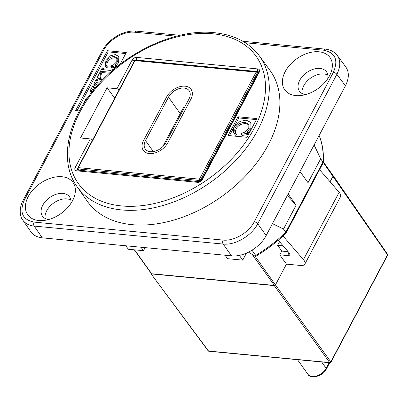 <?xml version="1.0" encoding="UTF-8"?>
<svg xmlns="http://www.w3.org/2000/svg" width="408" height="408" viewBox="0 0 408 408"><rect width="100%" height="100%" fill="white"/><g stroke="black" fill="none" stroke-linecap="round" stroke-linejoin="round"><path stroke-width="0.61" d="M184.538 107.421L183.549 107.324L162.649 146.804M145.493 140.612L168.484 97.196A12.832 8.451 144.4 0 1 178.944 88.689A12.832 8.451 144.4 0 1 189.134 90.693A12.832 8.451 144.4 0 1 188.919 99.139L165.934 142.56A12.832 8.451 144.4 0 1 155.474 151.067A12.832 8.451 144.4 0 1 145.284 149.058A12.832 8.451 144.4 0 1 145.493 140.612L153.347 151.577M143.601 140.434L166.591 97.017A15.208 10.016 144.4 0 1 178.984 86.929A15.208 10.016 144.4 0 1 191.066 89.311A15.208 10.016 144.4 0 1 190.816 99.323L167.826 142.739A15.208 10.016 144.4 0 1 155.433 152.821A15.208 10.016 144.4 0 1 143.351 150.445A15.208 10.016 144.4 0 1 143.601 140.434L166.591 97.017A15.208 10.016 144.4 0 1 178.934 86.95A15.208 10.016 144.4 0 1 191.02 89.25A15.208 10.016 144.4 0 1 190.816 99.323L167.826 142.739A15.208 10.016 144.4 0 1 155.377 152.842A15.208 10.016 144.4 0 1 143.305 150.384A15.208 10.016 144.4 0 1 143.601 140.434M387.6 255.209A0.949 0.949 0 0 0 387.544 254.22A0.949 0.627 145.3 0 1 387.518 254.842A0.949 0.433 27.9 0 1 387.6 255.209L330.913 362.268A0.949 0.433 -152.1 0 0 330.837 361.901A0.949 0.632 144.3 0 1 329.679 362.574A0.949 0.571 95.4 0 0 329.985 362.768L208.855 351.247A0.949 0.571 -84.6 0 1 208.554 351.053L151.011 273.737L151.011 273.136M151.383 273.926L274.283 285.62L329.679 362.574L208.554 351.053A0.949 0.627 143.5 0 1 208.182 350.865A0.949 0.949 0 0 0 208.855 351.247M323.233 162.43L387.518 254.842L330.837 361.901L275.436 284.947L274.283 285.62M275.436 284.947L255.117 256.244M252.205 254.464L274.385 285.427A0.949 0.627 -35.6 0 0 275.538 284.748L286.457 264.129L279.791 254.827L281.775 251.083L277.639 245.31L279.551 241.704M274.385 285.427L151.684 273.753L134.553 249.834M134.298 249.813L151.312 273.559A0.949 0.627 -35.6 0 0 151.684 273.753M330.057 181.79L333.05 176.134A0.949 0.627 -35.6 0 0 333.066 175.511A0.949 0.627 -35.6 0 0 333.066 175.506L323.269 161.838M201.083 180.499L200.598 179.816L257.285 72.757A0.949 0.627 -36.5 0 0 257.295 72.124A0.949 0.949 0 0 0 256.622 71.747A0.949 0.571 95.4 0 0 256.117 72.109A0.949 0.433 27.9 0 1 257.285 72.757L258.198 72.838M200.598 179.816A0.949 0.433 -152.1 0 0 199.43 179.168A0.949 0.571 95.4 0 0 199.446 180.494A0.949 0.617 -35.5 0 0 200.598 179.816L201.516 179.897M256.923 71.936A0.949 0.571 95.4 0 0 256.622 71.747L135.492 60.221A0.949 0.949 0 0 0 134.564 60.721A0.949 0.433 27.9 0 1 134.987 60.583A0.949 0.571 -84.6 0 1 135.492 60.221M283.111 245.83L277.639 245.31M288.165 251.69L281.775 251.083M278.246 240.2L289.007 252.664A4.753 2.157 -152.1 0 1 289.705 254.883A4.753 2.157 -152.1 0 1 287.584 255.566L279.791 254.827M78.3 167.647A0.949 0.433 -152.1 0 0 77.877 167.78A0.949 0.949 0 0 0 77.938 168.769A0.949 0.627 -34.7 0 0 78.321 168.968A0.949 0.571 -84.6 0 1 78.3 167.647L134.987 60.583L256.117 72.109L199.43 179.168L78.3 167.647M246.417 253.159L242.729 260.125L239.328 255.382M225.114 255.235L227.588 258.687L242.729 260.125M145.115 247.625L143.494 250.685L141.02 247.233M125.878 245.794L128.352 249.247L143.494 250.685M286.457 264.129L300.609 265.475A9.506 4.315 27.9 0 0 304.847 264.109A9.506 4.315 27.9 0 0 303.45 259.666L283.004 235.977M304.847 264.109L340.517 196.738A9.506 4.315 -152.1 0 0 339.125 192.296L303.45 259.666M319.607 169.687L339.125 192.296M286.049 233.07L285.789 232.239A109.319 72.007 144.4 0 1 255.724 255.403L255.612 256.408C266.699 249.798 276.833 242.041 286.003 233.131L323.207 162.746C323.921 152.975 322.611 144.019 319.28 135.874L319.138 135.629A109.319 72.007 144.4 0 1 322.968 162.017L320.678 158.819L314.104 144.973M323.207 162.746L322.968 162.017L285.789 232.239L283.494 229.041L272.457 223.635M255.724 255.403L252.022 250.237M287.334 195.534L296.142 205.163L283.494 229.041M92.555 140.056A1.902 0.862 -152.1 0 0 90.341 138.914L80.498 137.981L107.064 87.807L116.907 88.74A1.902 0.862 27.9 0 1 119.121 89.888M238.017 116.785L256.943 118.585L247.034 137.302L228.108 135.502L238.017 116.785L238.853 117.948L256.397 119.615M259.304 55.82L269.897 70.247A112.384 74.026 144.4 0 1 249.084 172.074A112.384 74.026 144.4 0 1 132.014 224.66A112.384 74.026 144.4 0 1 87.19 201.144L76.933 186.476A112.174 73.889 -35.6 0 0 121.676 209.941A112.174 73.889 -35.6 0 0 238.532 157.457A112.174 73.889 -35.6 0 0 259.304 55.82C249.171 42.432 234.172 34.726 214.312 32.691C174.471 28.223 121.513 53.861 92.366 91.504C66.32 123.762 59.696 162.619 76.933 186.476M296.142 205.163L288.145 193.999M320.678 158.819L308.03 182.702L300.038 171.544M229.49 135.629L238.853 117.948M247.534 132.605L248.365 133.768L247.957 134.543L242.194 135.425L241.358 134.263L247.126 133.38L247.534 132.605L246.713 132.172L250.033 128.393L250.186 122.135L246.146 120.11L240.031 121.416L234.421 126.832C233.31 128.882 233.075 130.769 233.723 132.483L234.646 134.079L235.666 133.238M249.201 124.873L245.963 123.609C241.556 123.558 238.338 125.231 236.298 128.637C235.268 130.698 235.345 132.631 236.533 134.441L235.477 135.242L234.35 133.702L235.477 135.242M250.186 122.135L251.017 123.298L250.864 129.555L247.544 133.334M247.957 134.543L247.126 133.38M236.533 134.441L235.696 133.278C234.513 131.468 234.432 129.535 235.462 127.474C237.502 124.068 240.725 122.395 245.126 122.446L248.86 124.261L248.788 128.464L244.596 132.238L241.607 133.232L241.358 134.263M248.492 252.2L255.49 256.469M245.269 42.753L323.631 50.21C335.371 52.607 338.615 59.991 333.367 72.364A2.851 1.295 27.9 0 1 336.875 74.307L345.418 85.833C349.171 78.362 349.289 72.053 345.775 66.902L337.186 55.32M345.418 85.833L266.149 235.554L257.744 223.763L336.875 74.307C340.619 66.841 340.741 60.527 337.232 55.381C334.366 51.704 330.337 49.613 325.145 49.113A2.851 1.714 95.4 0 0 323.631 50.21M333.367 72.364L254.23 221.819C248.742 232.647 233.896 241.352 223.094 240.088A2.851 1.714 95.4 0 0 223.145 244.061L231.55 255.847C243.556 257.254 260.044 247.579 266.149 235.554M231.55 255.847L42.305 237.844L34.165 226.083L223.145 244.061C235.141 245.458 251.634 235.783 257.744 223.763A2.851 1.295 27.9 0 0 254.23 221.819M22.715 220.004L30.896 231.831C33.38 235.299 37.179 237.303 42.305 237.844M70.849 200.032A16.636 10.96 -35.6 0 0 53.581 203.097A16.636 10.96 -35.6 0 0 45.13 218.459M327.828 75.087A16.636 10.96 -35.6 0 0 310.559 78.147A16.636 10.96 -35.6 0 0 302.109 93.514M107.064 87.807L114.724 98.19M79.438 110.971L75.659 110.614L107.365 50.725L126.291 52.525L120.023 64.367M61.975 176.735A27.805 18.314 144.4 0 1 73.165 199.456A27.805 18.314 144.4 0 1 43.835 220.463A27.805 18.314 144.4 0 1 27.117 198.91A27.805 18.314 144.4 0 1 61.975 176.735M318.954 51.791A27.805 18.314 144.4 0 1 330.143 74.511A27.805 18.314 144.4 0 1 300.813 95.518A27.805 18.314 144.4 0 1 284.095 73.965A27.805 18.314 144.4 0 1 318.954 51.791M107.365 50.725L108.197 51.887L125.746 53.555M77.036 110.741L108.197 51.887M93.595 90.499L91.672 92.009L90.984 91.943L90.153 90.78L90.836 90.846L92.764 89.337L94.024 89.454M95.426 87.771L93.004 87.368L93.442 85.93L94.273 87.093L93.988 87.638M109.482 73.216L102.413 72.593L101.266 74.251L100.562 77.969M100.812 78.183L101.643 79.346L100.96 80.147L98.17 78.372L97.339 77.209L100.128 78.984L100.812 78.183L100.042 77.382L100.434 73.088L101.582 71.431L110.537 72.262M113.868 69.35L112.924 68.932L110.899 70.451L103.178 69.717L102.469 69.467L102.944 67.983L103.775 69.146L103.464 69.743M115.576 65.285L116.413 66.448L116.056 67.116L111.654 67.927L110.823 66.764L115.224 65.953L115.576 65.285L114.985 64.913L117.708 61.644L117.994 56.008L115.24 54.59L110.543 55.779L105.998 60.471L105.152 65.321L105.759 66.683L106.6 65.979C105.805 64.444 105.856 62.791 106.753 61.011C108.487 58.074 111.012 56.605 114.337 56.605L116.907 57.9L116.759 61.725L113.383 64.999L111.068 65.882L110.823 66.764M117.234 58.523L115.168 57.768C111.848 57.768 109.319 59.237 107.584 62.174C106.687 63.954 106.636 65.606 107.431 67.142L106.59 67.845L105.759 66.683M117.994 56.008L118.825 57.171L118.539 62.807L115.816 66.076M98.761 83.972L97.288 83.834L95.207 85.333L94.518 85.272L93.687 84.109L94.37 84.17L96.456 82.671L99.669 82.972M101.215 81.325L96.543 80.707L96.992 79.228L97.823 80.391L97.517 80.973M91.672 92.009L90.836 90.846M93.442 85.93L92.754 85.864L90.153 90.78M102.413 72.593L101.582 71.431M102.077 72.818L101.24 71.655M100.96 80.147L100.128 78.984M102.944 67.983L102.255 67.917L97.339 77.209M113.057 70.043L113.613 68.998M116.056 67.116L115.224 65.953M107.431 67.142L106.6 65.979M95.207 85.333L94.37 84.17M96.992 79.228L96.303 79.162L93.687 84.109M83.982 103.255L83.732 102.908L84.176 102.949M87.246 98.369L86.333 97.991L83.732 102.908M86.537 99.394L87.021 98.053M70.747 203.689A16.636 10.96 -35.6 0 0 69.533 196.799A16.636 10.96 -35.6 0 0 62.949 193.387A16.636 10.96 -35.6 0 0 45.66 201.129A16.636 10.96 -35.6 0 0 42.488 216.179A16.636 10.96 -35.6 0 0 48.623 219.54M327.726 78.744A16.636 10.96 -35.6 0 0 326.512 71.854A16.636 10.96 -35.6 0 0 319.928 68.442A16.636 10.96 -35.6 0 0 302.639 76.179A16.636 10.96 -35.6 0 0 299.467 91.229A16.636 10.96 -35.6 0 0 305.602 94.59M321.626 361.973L326.171 368.317A1.902 0.862 27.9 0 1 326.334 369.061C322.483 377.344 309.361 378.823 307.81 374.095A11.409 7.512 144.4 0 0 316.873 375.88A11.409 7.512 144.4 0 0 326.171 368.317L329.149 362.692M168.484 97.196L180.229 113.592M289.078 252.746L287.584 255.566M79.198 170.238L78.321 168.968L199.446 180.494L200.022 181.3M135.742 60.246A1.902 1.255 144.4 0 1 136.716 60.073L257.831 71.594L258.422 72.42M259.233 72.216A1.902 0.862 27.9 0 0 258.386 72.491L201.506 179.913A1.902 0.862 27.9 0 1 202.353 179.637L259.233 72.216A3.805 2.504 -35.6 0 0 257.79 68.932A1.902 1.142 -84.6 0 0 257.831 71.594A1.902 1.255 144.4 0 1 258.555 71.946M212.792 33.788A109.324 72.012 144.4 0 1 219.81 170.095A109.324 72.012 144.4 0 1 69.023 155.749A109.324 72.012 144.4 0 1 212.792 33.788M257.79 68.932L136.675 57.411A3.805 2.504 -35.6 0 0 132.059 60.119L116.907 88.74M90.341 138.914L75.184 167.54A3.805 2.504 -35.6 0 0 76.627 170.819L197.742 182.345A3.805 2.504 -35.6 0 0 202.353 179.637M245.963 123.609L245.126 122.446M236.298 128.637L235.462 127.474M250.864 129.555L250.033 128.393M134.278 61.261A1.902 0.862 -152.1 0 0 132.059 60.119M136.92 60.358L136.716 60.073A1.902 1.142 -84.6 0 1 136.675 57.411M201.506 179.913C200.007 181.381 199.089 181.948 198.757 181.616A1.902 1.142 95.4 0 0 197.742 182.345M198.757 181.616L77.642 170.09A1.902 1.142 95.4 0 0 76.627 170.819M77.474 170.059A1.902 1.255 144.4 0 1 77.53 168.846A1.902 0.862 -152.1 0 0 75.184 167.54M78.484 170.172L77.53 168.846L77.78 168.376M223.094 240.088L34.114 222.105C22.374 219.708 19.125 212.318 24.378 199.951L103.51 50.495C109.002 39.668 123.843 30.962 134.65 32.227L176.368 36.2M93.396 90.224L92.764 89.337M91.851 91.667L91.02 90.505M94.105 87.409L93.274 86.246M103.097 72.609L102.265 71.446M101.633 73.552L100.802 72.389M101.266 74.251L100.434 73.088M103.561 69.554L102.729 68.391M115.168 57.768L114.337 56.605M107.584 62.174L106.753 61.011M118.539 62.807L117.708 61.644M97.288 83.834L96.456 82.671M95.406 84.956L94.574 83.793M97.609 80.799L96.773 79.636M87.052 98.649L86.853 98.374M34.114 222.105A2.851 1.714 95.4 0 0 34.165 226.083C29.039 225.537 25.235 223.528 22.756 220.065C20.63 217.398 19.844 213.435 20.4 208.172C21.175 204.602 22.078 202.001 23.103 200.364A2.851 1.295 -152.1 0 0 23.103 200.369M22.455 219.611L22.751 220.06M24.378 199.951A2.851 1.295 -152.1 0 0 23.108 200.359L102.24 50.903A2.851 1.295 -152.1 0 0 102.24 50.908C108.472 39.326 122.874 29.952 136.165 31.13L180.015 35.307M103.51 50.495A2.851 1.295 -152.1 0 0 102.24 50.903M134.65 32.227A2.851 1.714 -84.6 0 1 136.165 31.136M329.679 362.743L326.334 369.061M297.483 359.678L307.81 374.095M333.071 175.516L387.544 254.22M329.985 362.768A0.949 0.949 0 0 0 330.913 362.268M151.011 273.743L208.182 350.865M257.8 72.802L257.295 72.124M134.564 60.721L77.877 167.78M78.938 170.213L77.938 168.769M258.386 72.491L258.58 71.981M242.842 41.285L325.15 49.113"/></g></svg>
